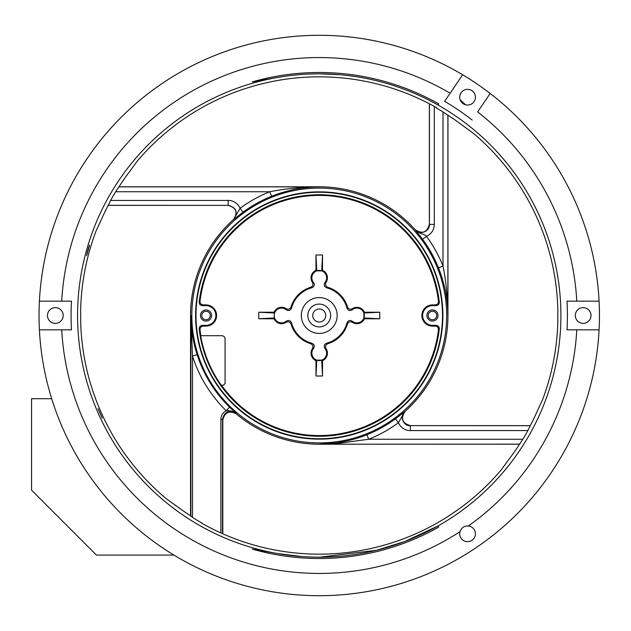 <?xml version="1.0" encoding="UTF-8"?>
<svg xmlns="http://www.w3.org/2000/svg" width="631" height="631" viewBox="0 0 631 631"><rect width="100%" height="100%" fill="white"/><g stroke="black" fill="none" stroke-linecap="round" stroke-linejoin="round"><path stroke-width="0.95" d="M51.679 398.697L31.55 398.697L31.55 490.153L96.488 555.091L173.951 555.091M466.617 525.994L467.871 525.946A7.856 7.856 0 0 1 468.36 525.978A257.945 257.945 0 0 0 576.789 329.839L567.001 329.839A248.172 248.172 0 0 0 567.001 301.161L576.789 301.161A257.945 257.945 0 0 0 477.643 111.924L490.177 93.475A280.203 280.203 0 0 0 39.414 329.839L61.704 329.839A257.945 257.945 0 0 0 459.991 531.665C461.474 527.697 464.258 525.804 468.36 525.978A7.856 7.856 0 0 1 475.419 533.794A7.856 7.856 0 0 1 467.555 541.658A7.856 7.856 0 0 1 459.991 531.665M274.603 317.985L274.067 318.773A8.187 8.187 0 0 0 286.119 322.315L286.293 321.195A7.398 7.398 0 0 1 274.177 315.5L274.603 317.985L258.749 318.773L258.749 312.227L274.067 312.227L274.603 313.015L258.749 312.227M316.762 270.857L315.973 270.32A8.187 8.187 0 0 0 312.432 282.365L313.552 282.546A7.398 7.398 0 0 1 319.247 270.431A7.398 7.398 0 0 1 324.941 282.546L326.061 282.365A8.187 8.187 0 0 0 322.52 270.32L321.731 270.857L316.762 270.857L315.973 254.995L322.52 254.995L322.52 270.32M313.552 348.454L312.432 348.635A8.187 8.187 0 0 0 315.973 360.68L316.762 360.143L321.731 360.143L322.52 360.68A8.187 8.187 0 0 0 326.061 348.635L324.941 348.454A7.398 7.398 0 0 1 319.247 360.569A7.398 7.398 0 0 1 313.552 348.454C314.885 346.111 314.325 344.368 311.888 343.225A28.687 28.687 0 0 1 291.522 322.859L291.041 324.074A29.483 29.483 0 0 0 310.673 343.714L311.888 343.225M199.199 302.028C199.207 304.197 200.287 305.404 202.433 305.649L206.021 305.649A9.851 9.851 0 0 1 215.873 315.5A9.851 9.851 0 0 1 206.021 325.351L202.433 325.351C200.287 325.596 199.207 326.803 199.199 328.972A120.805 120.805 0 0 0 439.294 328.972C439.286 326.811 438.206 325.604 436.06 325.351L432.472 325.351A9.851 9.851 0 0 1 422.62 315.5A9.851 9.851 0 0 1 432.472 305.649L436.06 305.649C438.206 305.404 439.286 304.197 439.294 302.028A120.805 120.805 0 0 0 199.199 302.028L200.027 301.271A120.064 120.064 0 0 1 438.466 301.271L439.294 302.028M199.199 328.972L200.027 329.729C200.027 327.56 201.108 326.345 203.269 326.093L206.021 326.093A10.593 10.593 0 0 0 216.614 315.5A10.593 10.593 0 0 0 206.021 304.907L203.269 304.907C201.1 304.655 200.027 303.44 200.027 301.271M429.372 103.768L429.372 224.257C427.1 232.531 422.368 234.338 415.159 229.692A128.7 128.7 0 0 0 319.247 186.8L118.959 186.815A238.061 238.061 0 0 1 129.56 171.648L137.329 161.015A238.66 238.66 0 0 1 436.605 107.688L436.4 108.051A238.242 238.242 0 0 1 443.001 111.924L447.947 115.236A238.061 238.061 0 0 1 463.099 125.814L473.731 133.583A238.66 238.66 0 0 1 557.812 308.788L557.812 322.212A238.66 238.66 0 0 1 542.51 399.841L537.549 410.473A238.061 238.061 0 0 1 530.308 425.633L527.863 430.563A238.242 238.242 0 0 1 522.823 439.255L519.534 444.185A238.061 238.061 0 0 1 508.933 459.352L501.164 469.985A238.66 238.66 0 0 1 458.863 509.067L447.765 516.6A238.66 238.66 0 0 1 201.888 523.312L202.015 523.091A238.408 238.408 0 0 1 192.479 517.404L190.546 515.779A238.061 238.061 0 0 1 177.35 506.654L166.718 499.058A238.66 238.66 0 0 1 80.681 322.212L80.681 308.788A238.66 238.66 0 0 1 95.983 231.159L100.952 220.527A238.061 238.061 0 0 1 108.185 205.367L110.63 200.437A238.242 238.242 0 0 1 115.67 191.745L118.959 186.815M472.138 120.024A248.172 248.172 0 0 0 444.634 101.339L462.649 74.773A280.203 280.203 0 0 0 39.414 301.161L71.492 301.161A248.172 248.172 0 0 0 71.492 329.839L61.704 329.839M88.143 250.333C86.163 257.274 86.061 257.274 87.851 250.333C89.981 243.377 90.083 243.377 88.143 250.333C86.163 257.274 86.061 257.274 87.851 250.333C89.981 243.377 90.083 243.377 88.143 250.333M352.855 76.193L346.214 75.349M338.95 74.647L319.791 73.843M102.261 418.085L98.042 408.636L102.261 418.085M337.514 443.451L336.844 442.804L319.247 444.145L337.514 443.451L368.717 439.255A133.283 133.283 0 0 0 398.382 422.738C400.267 427.211 405.26 430.744 410.347 430.563L410.347 425.68C403.138 426.311 399.305 415.592 404.921 411.467L405.055 411.412C400.409 418.621 402.223 423.362 410.489 425.625L530.3 425.633M465.607 104.817L460.141 99.808M426.903 315.5A5.561 5.561 0 0 0 432.472 321.061A5.561 5.561 0 0 0 438.032 315.5A5.561 5.561 0 0 0 432.472 309.939A5.561 5.561 0 0 0 426.903 315.5M432.472 319.743A4.243 4.243 0 0 1 428.228 315.5A4.243 4.243 0 0 1 432.472 311.257A4.243 4.243 0 0 1 436.707 315.5A4.243 4.243 0 0 1 432.472 319.743M200.461 315.5A5.561 5.561 0 0 0 206.021 321.061A5.561 5.561 0 0 0 211.59 315.5A5.561 5.561 0 0 0 206.021 309.939A5.561 5.561 0 0 0 200.461 315.5M206.021 319.743A4.243 4.243 0 0 1 201.786 315.5A4.243 4.243 0 0 1 206.021 311.257A4.243 4.243 0 0 1 210.265 315.5A4.243 4.243 0 0 1 206.021 319.743M316.762 360.143L315.973 376.005L315.973 360.68M321.731 360.143L322.52 376.005L315.973 376.005M322.52 360.68L322.52 376.005M307.841 315.5A11.405 11.405 0 0 1 319.247 304.095A11.405 11.405 0 0 1 330.652 315.5A11.405 11.405 0 0 1 319.247 326.905A11.405 11.405 0 0 1 307.841 315.5M312.731 315.5A6.515 6.515 0 0 1 319.247 308.985A6.515 6.515 0 0 1 325.762 315.5A6.515 6.515 0 0 1 319.247 322.015A6.515 6.515 0 0 1 312.731 315.5M319.247 333.42A17.92 17.92 0 0 1 301.326 315.5A17.92 17.92 0 0 1 319.247 297.58A17.92 17.92 0 0 1 337.167 315.5A17.92 17.92 0 0 1 319.247 333.42M363.89 317.985L379.752 318.773L364.426 318.773L363.89 317.985L363.89 313.015L379.752 312.227L379.752 318.773M379.752 312.227L364.426 312.227L363.89 313.015M321.731 270.857L322.52 254.995M315.973 270.32L315.973 254.995M274.603 313.015L274.154 315.5A7.398 7.398 0 0 1 286.293 309.805L286.119 308.685A8.187 8.187 0 0 0 274.067 312.227M274.067 318.773L258.749 318.773M291.041 324.074C289.984 321.857 288.343 321.266 286.119 322.315M286.293 321.195C288.635 319.862 290.378 320.422 291.522 322.859M286.119 308.685C288.343 309.734 289.984 309.143 291.041 306.926L291.522 308.133C290.378 310.578 288.635 311.138 286.293 309.805M291.522 308.141A28.687 28.687 0 0 1 311.888 287.768L310.673 287.286A29.483 29.483 0 0 0 291.041 306.926M313.552 282.546C314.885 284.889 314.325 286.632 311.888 287.768M310.673 287.286C312.889 286.237 313.481 284.597 312.432 282.365M326.061 282.365C325.012 284.597 325.604 286.237 327.82 287.286L326.613 287.768C324.168 286.632 323.608 284.889 324.941 282.546M326.613 287.775A28.687 28.687 0 0 1 346.979 308.141L347.46 306.926A29.483 29.483 0 0 0 327.82 287.286M346.979 308.141C348.115 310.578 349.858 311.138 352.201 309.805L352.382 308.685C350.15 309.734 348.509 309.143 347.46 306.926M352.201 309.805A7.398 7.398 0 0 1 362.312 310.436A7.398 7.398 0 0 1 362.312 320.564A7.398 7.398 0 0 1 352.201 321.195L352.382 322.315A8.187 8.187 0 0 0 364.426 318.773M364.426 312.227A8.187 8.187 0 0 0 352.382 308.685M352.382 322.315C350.15 321.266 348.509 321.857 347.46 324.074L346.979 322.859C348.115 320.422 349.858 319.862 352.201 321.195M324.941 348.454C323.608 346.111 324.168 344.368 326.613 343.225L327.82 343.714C325.604 344.763 325.012 346.403 326.061 348.635M327.82 343.714A29.483 29.483 0 0 0 347.46 324.074M346.979 322.859A28.687 28.687 0 0 1 326.613 343.225M312.432 348.635C313.481 346.403 312.889 344.763 310.673 343.714M438.466 301.271C438.466 303.44 437.393 304.655 435.232 304.907L432.472 304.907A10.593 10.593 0 0 0 421.879 315.5A10.593 10.593 0 0 0 432.472 326.093L435.232 326.093C437.386 326.345 438.466 327.56 438.466 329.729A120.064 120.064 0 0 1 221.497 385.218L221.016 384.902A120.276 120.276 0 0 1 200.737 336.023L200.895 335.708A120.064 120.064 0 0 1 200.027 329.729M252.258 81.904L279.02 77.211A241.657 241.657 0 0 1 438.08 105.077L438.75 103.902A243.014 243.014 0 0 0 252.258 81.904M275.802 77.779L278.941 77.227M576.789 329.839L599.079 329.839A280.203 280.203 0 0 0 599.079 301.161L576.789 301.161M438.08 105.077A241.657 241.657 0 0 1 438.08 525.923L438.75 527.098A243.014 243.014 0 0 1 252.258 549.096L279.02 553.789A241.657 241.657 0 0 0 438.08 525.923L404.755 541.524L376.423 550.295L319.988 557.157M190.846 516.324L190.846 315.5L192.479 356.121L197.132 354.63C194.443 346.498 190.996 332.513 190.846 315.5L190.546 315.5A128.7 128.7 0 0 1 233.438 219.588C238.202 212.481 236.388 207.741 228.004 205.375L108.193 205.367M233.438 219.588L233.573 219.533C238.242 212.308 236.436 207.567 228.154 205.32L228.154 200.437C233.233 200.256 238.226 203.789 240.111 208.262L233.573 219.533L243.014 212.19L240.111 208.262A133.283 133.283 0 0 1 269.776 191.745L115.67 191.745M429.372 224.257L429.427 224.399C430.058 231.609 419.339 235.442 415.214 229.826L415.159 229.692M429.427 103.792L429.427 224.399L434.309 224.399C434.065 229.96 431.454 233.951 426.485 236.365C423.985 233.565 419.962 234.385 415.214 229.826L422.557 239.267L426.485 236.365A133.283 133.283 0 0 1 443.001 266.03L443.001 111.924M447.892 115.134L447.892 315.492C447.994 307.194 446.251 293.581 444.516 287.089C442.591 279.257 440.572 272.837 438.466 267.844L443.001 266.03C446.22 282.317 447.844 298.81 447.892 315.492L447.947 315.5A128.7 128.7 0 0 1 405.055 411.412M447.947 115.236L447.947 315.5M118.873 186.855L319.247 186.855C302.557 186.902 286.064 188.527 269.776 191.745L271.59 196.28C276.583 194.174 283.003 192.155 290.836 190.231C297.327 188.495 310.941 186.752 319.247 186.855L319.247 186.8M519.534 444.185L319.247 444.2A128.7 128.7 0 0 1 236.199 413.818L235.931 413.195C233.147 411.309 229.897 410.473 226.19 410.686L229.605 407.192L235.931 413.195C228.848 409.614 224.376 411.68 222.506 419.394L222.806 420.041C224.644 412.311 229.116 410.237 236.199 413.818M222.467 533.66L222.506 419.394L220.874 419.394C221.024 415.49 222.79 412.595 226.19 410.686A133.117 133.117 0 0 1 192.479 356.121L192.479 517.404M190.546 315.5L190.546 515.779M222.806 420.041L222.806 533.81M301.965 556.542L277.561 553.529M591.018 315.5A7.856 7.856 0 0 1 583.162 323.356A7.856 7.856 0 0 1 575.298 315.5A7.856 7.856 0 0 1 583.162 307.644A7.856 7.856 0 0 1 591.018 315.5M575.851 318.387L575.527 317.385M475.419 97.206A7.856 7.856 0 0 1 467.555 105.061A7.856 7.856 0 0 1 459.699 97.206A7.856 7.856 0 0 1 467.555 89.342A7.856 7.856 0 0 1 475.419 97.206M461.158 529.235L462.302 527.95M39.414 329.839A280.203 280.203 0 0 0 181.46 559.484A280.203 280.203 0 0 0 599.079 329.839M599.079 301.161A280.203 280.203 0 0 0 490.177 93.475M63.195 315.5A7.856 7.856 0 0 1 55.331 323.356A7.856 7.856 0 0 1 47.475 315.5A7.856 7.856 0 0 1 55.331 307.644A7.856 7.856 0 0 1 63.195 315.5M398.382 422.738L404.921 411.467L395.479 418.81L398.382 422.738M319.247 188.085A127.415 127.415 0 0 1 446.661 315.5A127.415 127.415 0 0 1 319.247 442.915A127.415 127.415 0 0 1 191.832 315.5A127.415 127.415 0 0 1 319.247 188.085M336.844 442.804C348.627 440.911 358.645 438.214 366.903 434.72L368.717 439.255L522.823 439.255M319.247 191.856A123.644 123.644 0 0 0 195.602 315.5A123.644 123.644 0 0 0 319.247 439.144A123.644 123.644 0 0 0 442.891 315.5A123.644 123.644 0 0 0 319.247 191.856M319.247 192.25A123.25 123.25 0 0 1 442.497 315.5A123.25 123.25 0 0 1 319.247 438.75A123.25 123.25 0 0 1 196.004 315.5A123.25 123.25 0 0 1 319.247 192.25M200.895 335.708L221.82 335.708C223.8 335.905 224.881 336.986 225.078 338.965L225.078 383.585L223.445 385.218L221.497 385.218M438.466 329.729L439.294 328.972M62.643 312.613L62.966 313.615M222.719 578.548A280.203 280.203 0 0 1 190.633 564.445M206.021 305.649L206.021 304.907M276.055 77.731A241.657 241.657 0 0 0 276.055 553.269M432.472 325.351L432.472 326.093M432.472 304.907L432.472 305.649M206.021 326.093L206.021 325.351M202.433 305.649L203.269 304.907M435.232 304.907L436.06 305.649M530.348 425.68L410.489 425.625M527.863 430.563L410.347 430.563M108.153 205.32L228.004 205.375M438.466 267.844A128.393 128.393 0 0 0 422.557 239.267M434.309 224.399L434.309 106.41M271.59 196.28A128.393 128.393 0 0 0 243.014 212.19M110.63 200.437L228.154 200.437M519.621 444.145L319.247 444.2M197.132 354.63A128.235 128.235 0 0 0 229.605 407.192M220.874 419.394L220.874 532.943M450.132 93.23A257.945 257.945 0 0 0 61.704 301.161M366.903 434.72A128.393 128.393 0 0 0 395.479 418.81M203.269 326.093L202.433 325.351M436.06 325.351L435.232 326.093"/></g></svg>
